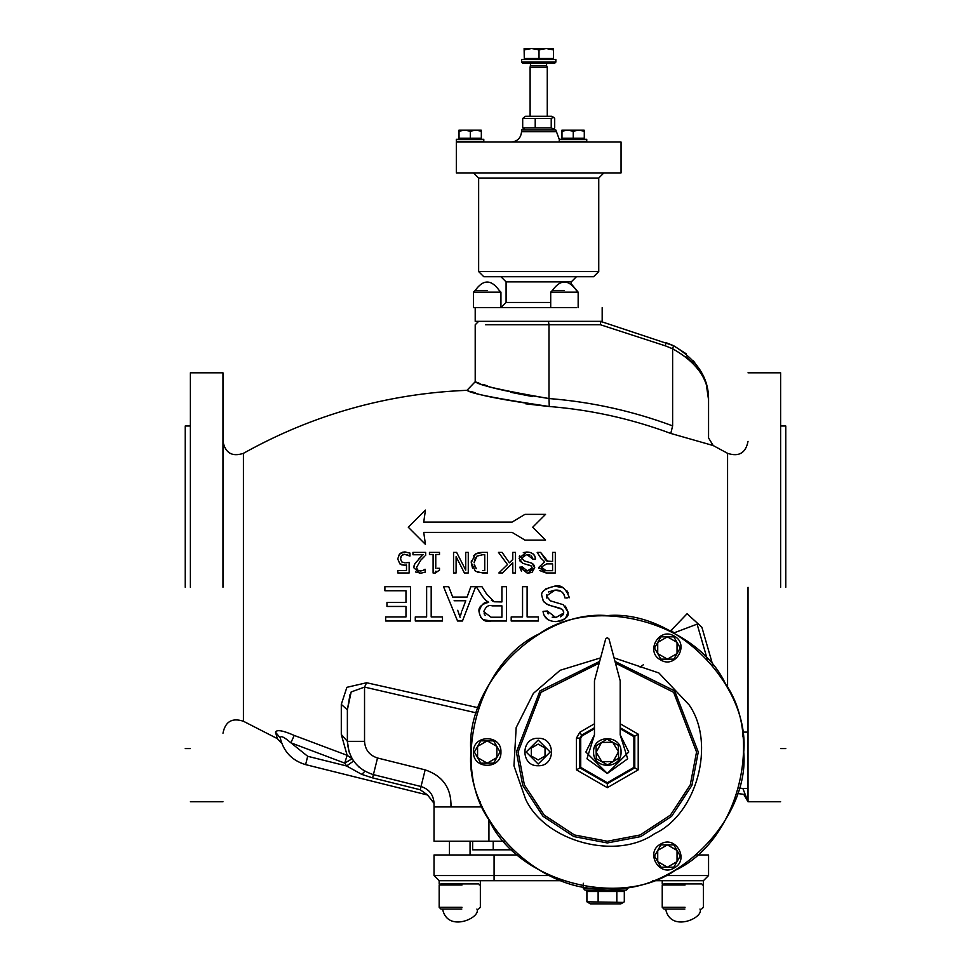<?xml version="1.0" encoding="UTF-8"?>
<svg xmlns="http://www.w3.org/2000/svg" width="971" height="971" viewBox="0 0 971 971"><rect width="100%" height="100%" fill="white"/><g stroke="black" fill="none" stroke-linecap="round" stroke-linejoin="round"><path stroke-width="1.46" d="M525.566 116.289L551.819 116.289L553.591 117.321L551.225 118.438L522.689 118.438L525.566 116.289M525.566 130.017L522.689 127.869L551.225 127.869L553.591 128.985L554.696 127.869L554.696 118.438L553.591 117.321M522.689 118.438L522.689 127.869M535.215 118.438L535.215 127.869M551.225 118.438L551.225 127.869M547.268 116.289L547.268 67.254L531.173 67.254M547.268 67.254L546.576 65.676L531.792 65.676M546.224 48.55L539.014 49.849L531.647 48.55L553.276 48.55L553.434 49.849L546.224 48.55M524.279 49.849L524.109 48.55L531.647 48.55L524.279 49.849L524.279 58.503L524.109 48.55M539.014 49.849L539.014 58.503L553.434 58.503L553.434 49.849M539.014 58.503L524.279 58.503M522.386 62.969L554.987 62.969L555.849 62.108L521.536 62.108L522.386 62.969M555.849 62.108L555.849 59.534L521.536 59.534L521.536 62.108M561.857 130.187L561.736 131.182L561.857 130.187L567.622 130.187L561.978 131.182L561.857 130.187M578.777 130.187L573.254 131.182L567.622 130.187L584.154 130.187L584.287 131.182L578.777 130.187M584.287 131.182L584.287 138.258L573.254 138.258L573.254 131.182M573.254 138.258L561.978 138.258L561.978 131.182M561.978 138.258L561.736 131.182M586.739 141.341L586.739 139.278L559.284 139.278L559.284 141.341L586.739 141.341L586.047 142.033M458.785 131.182L458.907 130.187L475.826 130.187L470.304 131.182L464.672 130.187L459.028 131.182L458.907 130.187L458.785 138.258L481.337 138.258L481.337 131.182L475.826 130.187L481.203 130.187L481.337 131.182L481.215 130.187M459.028 138.258L459.028 131.182M470.304 138.258L470.304 131.182M483.789 141.341L483.789 139.278L456.334 139.278L456.334 141.341L483.789 141.341L483.097 142.033M621.052 142.033L621.052 172.911L456.334 172.911L456.334 142.033L621.052 142.033L538.687 142.033M538.687 130.017C480.609 130.017 596.777 130.017 538.687 130.017M475.207 307.613L475.207 321.34L602.178 321.34L602.178 307.613M576.604 307.613C610.334 307.613 610.334 307.613 576.604 307.613L473.484 307.613L473.484 292.162L500.939 292.162L500.939 307.613L506.085 302.466L550.703 302.466M538.687 276.723L593.597 276.723L598.743 271.577L478.642 271.577L483.789 276.723L538.687 276.723M564.43 290.45L552.414 290.45L550.703 292.162L578.158 292.162L571.288 283.884L571.288 281.869L506.085 281.869L506.085 302.466M603.889 172.911L598.743 178.057L478.642 178.057L478.642 271.577M473.484 292.162L475.207 290.45L487.211 290.45M475.207 290.45C483.218 279.235 491.217 279.235 499.228 290.45L500.939 292.162M623.37 902.423L620.87 903.867L590.356 903.867L586.909 901.804L623.37 902.423L624.304 901.804L624.304 891.512L616.828 891.512L616.828 901.804M586.787 890.14L586.787 891.512L598.124 891.512L598.124 901.804M586.909 891.512L586.909 901.804M623.516 888.429L583.304 888.429L585.015 890.14L626.198 890.14L627.909 888.429M598.124 891.512L616.828 891.512M652.573 880.697L703.368 880.697M439.875 880.697L562.088 880.697M478.764 883.913L440.761 883.913L478.764 883.913M462.002 884.994L439.171 884.994L439.171 907.302L440.883 909.014L461.82 909.014M517.834 854.966L434.025 854.966L434.025 875.551L439.171 880.697L439.171 883.913L440.239 884.994L439.171 883.913M702.336 884.994L703.417 883.913L703.417 880.697L708.563 875.551L708.563 854.966L696.814 854.966M685.065 884.994L662.234 884.994L662.234 907.302L663.946 909.014L684.883 909.014M701.827 883.913L663.824 883.913L701.827 883.913M473.484 752.015C472.731 734.307 501.691 734.307 500.939 752.015C501.691 769.712 472.731 769.712 473.484 752.015M477.562 746.432L480.779 740.861L487.211 740.861L477.562 746.432L477.562 757.586L474.334 752.015L477.562 746.432M493.656 740.861L496.873 746.432L487.211 740.861L493.656 740.861M500.089 752.015L496.873 757.586L496.873 746.432L500.089 752.015M487.211 763.17L480.779 763.17L477.562 757.586L487.211 763.17L496.873 757.586L493.656 763.17L487.211 763.17M674.238 636.102C689.944 644.307 675.464 669.383 660.511 659.879C644.805 651.687 659.297 626.598 674.238 636.102M677.042 642.414L680.258 647.997L677.042 653.568L677.042 642.414L667.38 636.842L673.813 636.842L677.042 642.414M673.813 659.151L667.38 659.151L677.042 653.568L673.813 659.151M660.935 659.151L657.719 653.568L667.38 659.151L660.935 659.151M657.719 642.414L660.935 636.842L667.38 636.842L657.719 642.414L657.719 653.568L654.503 647.997L657.719 642.414M674.238 867.916C659.297 877.42 644.805 852.344 660.511 844.139C675.464 834.635 689.944 859.723 674.238 867.916M667.38 867.188L660.935 867.188L657.719 861.605L667.38 867.188L677.042 861.605L673.813 867.188L667.38 867.188M654.503 856.034L657.719 850.45L657.719 861.605L654.503 856.034M660.935 844.879L667.38 844.879L657.719 850.45L660.935 844.879M677.042 850.45L680.258 856.034L677.042 861.605L677.042 850.45L667.38 844.879L673.813 844.879L677.042 850.45M489.19 820.216C450.168 764.82 477.623 662.343 539.123 633.881C594.519 594.847 696.996 622.314 725.458 683.802C764.48 739.21 737.025 841.687 675.525 870.15C620.129 909.172 517.652 881.717 489.19 820.216M614.06 657.877L658.872 672.964L689.058 704.825C716.052 743.155 697.057 814.05 654.515 833.737C616.184 860.743 545.289 841.748 525.602 799.194L513.962 765.803L516.171 727.582L533.37 693.391L560.133 670.281L600.6 657.877M538.177 738.288C520.48 737.547 520.48 766.507 538.177 765.743C555.873 766.495 555.873 737.535 538.177 738.288M538.177 740.011L550.193 752.015L538.177 764.031L526.161 752.015L538.177 740.011M538.177 744.089L545.034 748.058L545.034 755.984L538.177 759.941L531.319 755.984L531.307 748.058L538.177 744.089M615.468 663.157L673.643 692.323L696.547 752.003L690.284 784.847L670.427 815.094L640.18 834.963L607.336 841.238L574.492 834.975L544.245 815.106L524.364 784.859L518.101 752.027L541.005 692.323L599.18 663.157M599.653 661.397L539.961 690.915L516.39 752.027L522.774 785.49L543.032 816.32L573.861 836.577L607.336 842.949L640.811 836.565L671.641 816.308L691.886 785.478L698.27 752.003L674.675 690.903L614.995 661.397M594.458 727.74L581.58 735.181L579.869 738.142L579.869 767.867L607.324 783.718L634.779 767.855L633.917 767.369L607.324 782.723L580.731 767.369L580.731 738.142L582.017 735.921L594.458 728.736M594.458 723.783L579.869 732.207L576.434 738.142L576.446 769.845L607.324 787.675L607.324 782.723M620.19 728.736L633.917 736.649L634.779 736.164L620.19 727.74M607.324 787.675L638.214 769.845L634.779 767.855L634.779 736.164L638.214 734.173L620.19 723.783M576.446 769.845L580.731 767.369M607.324 888.429C674.821 894.522 749.83 819.5 743.737 752.015C749.83 684.519 674.821 609.509 607.324 615.602C539.84 609.509 464.818 684.519 470.911 752.015C464.818 819.5 539.84 894.522 607.324 888.429M512.239 849.819L472.634 849.819L472.634 841.238M488.935 819.767L488.935 841.238L504.143 841.238M488.935 841.238L434.025 841.238L434.025 803.163L434.025 806.925L482.453 806.925M785.77 587.297L785.77 426.002L785.77 587.297M185.23 587.297L185.23 426.002L185.23 587.297M294.213 735.423L290.887 742.803L344.729 763.109L346.574 765.973L353.602 761.058L352.121 758.752L344.729 763.109L347.133 755.317L341.294 734.477L347.133 755.317L294.213 735.423C283.083 730.508 276.844 729.415 275.473 732.122L277.39 738.652L243.43 721.259C232.093 717.545 225.284 721.526 222.978 733.226M478.29 707.762L366.601 682.747L346.89 687.322L341.294 704.388L347.375 709.85L351.162 691.959L364.538 687.092L476.627 712.957M712.957 665.705L701.899 627.278L687.08 613.745L670.451 631.089M548.433 321.34L548.991 324.763L485.512 324.763L548.991 324.763L548.991 398.547C507.906 392.029 483.388 386.458 475.426 381.821C478.145 385.002 502.662 390.573 548.991 398.547L549.27 406.509C497.589 398.765 470.231 393.401 467.197 390.391C476.069 394.796 503.427 400.161 549.27 406.509C590.999 409.835 631.502 418.829 670.791 433.454L713.187 445.543L708.563 437.933L708.563 399.906L706.427 385.208M548.324 406.436L525.724 403.815M475.45 392.818L471.069 391.556M416.632 567.307L420.686 560.243L424.752 556.165M416.996 569.346L418.768 570.802M416.62 567.586L417.639 570.171L420.152 571.009L423.077 570.365L420.819 570.972M423.077 570.365L425.08 569.224L423.077 570.365M421.353 573.291L415.564 571.98M422.009 555.764L414.884 563.617L413.84 567.137M413.889 566.603L414.253 565.025M418.355 559.332L421.936 555.837M423.077 554.757L412.966 554.757L423.077 554.757M438.443 568.278L437.193 568.278M435.239 573.036L433.102 573.036L435.239 573.036L439.426 570.159M435.906 571.142L435.457 571.943M433.102 554.477L429.449 554.477L433.102 554.477L433.102 573.036M439.499 554.477L435.761 554.477L439.499 554.477L439.499 552.378L429.449 552.378L429.449 554.477M453.542 552.378L456.613 552.378L453.542 552.378L453.542 572.963L456.103 572.963L453.542 572.963M465.728 552.378L468.277 552.378L465.728 552.378L465.728 570.123L456.613 552.378M468.277 572.963L464.393 572.963L456.103 556.662L464.393 572.963L468.277 572.963L468.277 552.378M507.481 564.612L498.475 552.378L507.481 564.612L498.851 572.963L502.541 572.963L498.851 572.963M509.399 562.779L512.773 559.514L509.399 562.779L502.068 552.378L498.475 552.378M515.504 572.963L512.773 572.963L515.504 572.963L515.504 552.378L512.773 552.378L512.773 559.514M512.773 562.767L502.541 572.963L512.773 562.767L512.773 572.963M471.263 562.051L471.396 560.716M473.508 555.813L476.215 553.591L479.334 552.584M479.395 552.572L482.672 552.378M472.537 568.205L471.251 562.646L475.426 571.324L482.793 572.963L487.478 572.963L477.841 572.417M386.956 602.408L405.975 602.408L386.956 602.408L386.956 606.462L405.975 606.462L405.975 616.949L385.669 616.949L385.669 621.003L385.669 616.949M535.155 556.905L535.519 558.993L532.933 559.211L531.477 555.982M530.032 555.084L528.503 554.611M524.571 554.757L522.981 555.521M526.683 561.59L531.829 563.168L524.146 560.862L521.73 557.961L522.022 559.235M533.249 564.151L534.451 565.972M531.829 572.356L527.484 573.327L534.742 567.647L532.169 572.174M521.463 571.3L519.728 567.173L522.325 566.967L519.728 567.173L527.484 573.327M522.434 567.659L522.908 568.909M525.08 570.62L527.095 570.924M530.105 570.511L531.841 568.994M519.121 558.483L522.616 563.216L531.319 565.996L532.12 567.829L531.319 565.996L528.321 564.806M520.492 561.76L519.424 560.061M519.303 556.771L519.74 555.63M523.32 552.608L526.719 552.026L519.109 558.191M530.518 552.523L533.128 553.883M533.989 554.769L534.827 556.092M511.195 616.949L522.556 616.949L511.195 616.949L511.195 621.003L538.395 621.003L511.195 621.003M522.556 586.69L527.107 586.69L522.556 586.69L522.556 616.949M527.107 616.949L538.395 616.949L527.107 616.949L527.107 586.69M555.315 572.963L546.188 572.963L555.315 572.963L555.315 552.378L553.409 552.378M546.103 572.963L539.803 570.584M538.954 568.448L538.856 567.343L544.646 561.748L540.75 557.973L537.194 552.378L540.592 552.378L545.617 559.879M546.127 560.437L546.904 561.02M546.94 561.032L552.584 561.517L552.584 552.378M554.49 552.378L555.315 552.378M524.959 540.107L512.093 532.387L524.959 540.107L545.556 540.107L532.691 527.241L545.556 514.363L524.959 514.363L512.093 522.095L423.732 522.095L425.444 510.078L423.732 522.095M431.185 616.949L442.485 616.949L431.185 616.949L431.185 586.69L426.633 586.69L426.633 616.949L415.285 616.949L426.633 616.949M543.092 611.997L543.056 611.354L547.474 611.584M547.608 612.264L548.178 613.903M552.159 617.155L555.8 617.605L547.401 611.014L543.056 611.354C543.894 617.908 548.202 621.319 555.982 621.61L553.057 621.416M560.595 616.816L563.034 614.777M563.253 614.4L563.653 613.235M563.69 613.004L555.8 617.605M563.702 612.07L563.568 611.257M562.622 609.618L563.726 612.458M560.753 608.477L557.075 607.336M556.517 607.203L549.137 605.261M548.676 605.091L544.209 602.202M544.173 602.154L542.498 599.313M542.036 596.68L543.457 601.255L547.013 604.338L562.391 609.387M545.751 588.887L554.72 586.12L563.265 587.819M566.93 590.793L568.29 593.026M566.324 597.99L567.865 597.857M560 591.096L554.927 590.174C560.243 589.482 563.629 592.116 565.086 598.1L564.2 594.822M563.544 593.694L562.561 592.638M546.612 594.592L546.406 596L554.854 590.174M554.757 590.174L548.457 591.958M565.401 606.159L568.084 612.143L563.229 604.69L550.436 600.843L546.406 596L546.879 598.112M555.982 621.61C565.11 619.862 569.152 616.706 568.084 612.143L565.559 618.296M564.794 618.988L561.177 620.845M560.109 621.137L559.442 621.282M547.753 619.619L543.687 614.667M452.692 597.068L467.075 597.068L470.838 586.69L467.075 597.068L452.692 597.068L448.711 586.69L443.529 586.69L457.547 621.003L462.475 621.003L475.656 586.69L470.838 586.69M491.411 600.357L494.19 601.802M494.118 601.777L501.91 601.935L494.118 601.777L486.483 593.827L481.932 586.69L476.251 586.69L482.186 596.024L476.251 586.69M501.91 586.69L506.461 586.69L501.91 586.69L501.91 601.935M479.031 611.645C481.143 604.557 484.359 601.45 488.68 602.299C481.482 604.168 478.266 607.288 479.031 611.645C480.524 619.377 484.602 622.496 491.241 621.003L483.485 619.716M482.842 619.34L480.779 617.313M482.186 596.024L485.961 600.6L488.68 602.299L485.549 600.212M409.143 572.963L397.843 572.963L409.143 572.963L409.143 562.355L406.096 562.816M406.497 570.547L406.497 565.049L404.628 565.171L406.497 565.049L406.497 570.547L397.843 570.547L397.843 572.963M404.64 565.171L399.736 563.799M404.458 565.171L401.691 564.843M401.072 564.624L399.846 563.884L397.734 558.92L399.846 563.884M398.426 555.63L401.351 552.645M402.819 552.135L405.939 552.001M404.64 554.32L409.798 556.031L407.444 554.878M400.538 558.895L401.581 555.582L404.409 554.332M403.815 554.38L402.649 554.757M401.193 556.128L400.744 557.208M405.077 562.852L401.703 561.906L400.538 558.932M409.993 556.031L409.993 553.106L404.604 551.941L399.554 553.956L397.734 558.92M491.241 621.003L506.461 621.003L506.461 586.69M483.704 611.645C485.888 606.511 488.704 604.581 492.151 605.868L501.91 605.868L501.91 617.216L491.059 617.216L483.704 611.645C485.864 606.523 488.68 604.593 492.151 605.868M491.059 617.216L501.91 617.216M484.104 613.769L485.233 615.42M461.528 612.131L460.642 615.141M460.12 617.398L457.705 610.286M454.1 600.758L465.764 600.758L461.978 610.832L465.764 600.758M569.37 597.723C565.838 588.244 560.959 584.372 554.72 586.12C544.464 588.754 540.228 592.189 542.036 596.388M415.285 616.949L415.285 621.003L442.485 621.003L442.485 616.949M425.444 510.078L408.281 527.241L425.444 544.391L423.732 532.387L512.093 532.387M547.911 561.432L540.592 552.378L537.194 552.378L540.75 557.973L544.646 561.748L538.856 567.343L546.188 572.963M541.709 566.785L546.734 563.872L552.584 563.872L546.734 563.872M546.078 570.693L552.584 570.693L546.078 570.693L541.66 567.343L542.304 569.297M543.529 570.256L544.197 570.475M552.584 563.872L552.584 570.693M538.395 621.003L538.395 616.949M521.73 557.961L526.852 554.465L532.933 559.211L535.519 558.993C534.839 554.441 531.914 552.123 526.719 552.026M534.742 567.647L531.829 563.168M532.12 567.829L527.362 570.924L522.325 566.967M385.669 621.003L410.527 621.003L410.527 586.69L384.892 586.69L384.892 590.744L405.975 590.744L405.975 602.408M487.478 572.963L487.478 552.378L482.745 552.378L475.45 554.028L471.251 562.646M484.747 554.744L482.66 554.744L484.747 554.744L484.747 570.596L482.66 570.596M476.324 568.69L474.2 564.236M474.868 566.7L476.251 568.618M475.317 557.767L474.103 562.682L476.967 556.116L482.66 554.744L476.967 556.116M456.103 572.963L456.103 556.662M439.499 570.159L439.499 568.278M435.761 568.278L435.761 554.477M425.662 555.291L425.662 552.378L412.966 552.378L412.966 554.757M413.816 567.744L419.958 573.4L425.225 572.162L425.08 569.224M742.876 736.734L742.876 732.11L748.022 732.11M737.28 793.465L743.737 794.339L748.022 801.767L742.876 788.476L748.022 788.476M748.022 587.297L748.022 801.767L780.623 801.767M349.087 752.04L347.375 741.346C348.528 758.315 357.194 769.42 373.386 774.64L421.013 786.522C429.109 789.132 433.442 794.679 434.025 803.163L427.495 794.897M275.473 732.122L280.243 737.948C283.593 751.688 292.053 760.584 305.61 764.614L307.686 756.288L346.574 765.973L361.782 774.397L372.451 777.844M281.796 743.41L277.39 738.652M280.243 737.948C280.522 735.314 284.066 736.928 290.887 742.803L307.686 756.288M352.109 758.739L347.133 755.317M361.782 774.397L364.902 771.277L358.748 766.872M450.981 806.925C451.466 788.234 442.861 775.89 425.164 769.869L377.537 757.999L372.585 777.88L420.212 789.751L427.507 794.921L434.025 803.333M341.294 704.388L341.294 734.477L347.375 741.346L347.375 709.85L347.375 741.346L364.538 741.346L364.538 687.092L366.601 682.747M305.61 764.614L427.519 795.006M350.021 694.532L347.375 709.85M674.238 633.141L671.022 630.264M673.874 632.934L697.105 624.147L707.24 659.139M600.479 321.34L600.479 324.763L665.39 345.858L665.9 342.593L673.546 345.664L600.479 321.34L600.685 322.53M686.424 353.954L673.546 345.664C697.287 360.229 708.964 378.314 708.563 399.906C708.951 378.277 697.275 360.192 673.546 345.664L672.624 348.759C696.984 362.474 708.964 379.552 708.563 399.979C708.964 379.588 696.984 362.511 672.624 348.759L672.624 425.868L670.791 433.454M693.051 363.093L685.842 356.588M693.452 360.848L701.669 372.973M704.461 379.175L705.492 382.052M476.47 382.186L478.909 383.035M482.83 384.358L487.369 385.839M510.6 392.272L532.436 396.544M672.624 425.868C719.001 442.327 719.001 442.327 672.624 425.868C632.643 411 591.436 401.885 548.991 398.547M190.377 587.297L190.377 372.815L190.377 587.297M222.978 587.297L222.978 372.815L222.978 587.297M780.623 587.297L780.623 372.815L780.623 587.297M552.414 290.45C560.425 279.235 568.436 279.235 576.434 290.45L578.158 292.162L578.158 307.613M593.597 752.015C592.844 734.307 621.804 734.307 621.052 752.015C621.804 769.712 592.844 769.712 593.597 752.015M613.089 761.555L607.579 764.893L601.935 761.774L613.089 761.555L618.478 751.797L618.6 758.23L613.089 761.555M596.303 758.667L596.17 752.234L601.935 761.774L596.303 758.667M596.048 745.789L601.559 742.463L596.17 752.234L596.048 745.789M612.713 742.245L618.345 745.352L618.478 751.797L612.713 742.245L601.559 742.463L607.069 739.137L612.713 742.245M594.458 734.853L585.877 752.015L607.324 773.462L628.771 752.015L620.19 734.853L627.679 758.8L607.324 773.462L586.982 758.8L594.458 734.853L594.458 680.792L605.673 638.942L607.324 637.68L608.987 638.942L620.19 680.792L620.19 734.853M538.687 131.728C596.777 131.728 480.609 131.728 538.687 131.728M462.002 907.302L439.293 907.302M494.081 880.697L494.081 875.551L434.025 875.551M549.489 875.551L494.081 875.551L494.081 854.966M708.563 875.551L665.159 875.551M685.065 907.302L662.356 907.302M638.214 769.845L638.214 734.173M633.917 736.649L633.917 767.369M579.869 732.207L582.017 735.921M576.434 738.142L580.731 738.142M713.187 445.543L727.57 453.323L727.57 687.614M478.642 321.34L475.207 324.763L475.207 381.749L466.954 390.318C387.441 393.571 312.929 414.581 243.43 453.323L243.43 721.259M742.876 788.476L738.882 788.051M420.212 789.751L425.164 769.869M377.537 757.999C369.441 755.377 365.108 749.83 364.538 741.346M480.354 801.864L480.354 806.925M640.12 667.186L643.324 664.771M493.219 841.238L493.219 849.819M548.991 324.763L600.479 324.763M665.39 345.858L672.624 348.759M551.819 130.017L553.591 128.985M530.117 116.289L530.117 67.254L530.809 62.969M546.576 65.676L546.576 62.969M525.481 59.534L525.481 58.503M551.904 59.534L551.904 58.503M563.229 139.278L563.229 138.258M582.794 139.278L582.794 138.258M559.964 142.033L559.284 141.341M479.832 139.278L479.832 138.258M460.278 139.278L460.278 138.258M457.013 142.033L456.334 141.341M555.849 130.017L559.284 139.411M521.536 130.017L521.536 131.728C520.917 137.991 517.494 141.414 511.244 142.033M478.642 178.057L473.484 172.911M571.288 281.869L576.434 276.723M506.085 281.869L500.939 276.723M598.743 178.057L598.743 271.577M583.304 883.27L583.304 888.429M624.426 890.14L624.426 891.512M476.919 909.038C481.543 917.656 447.23 933.277 442.606 909.038C447.23 933.277 481.543 917.656 476.919 909.038M479.286 884.994L480.354 883.913L480.354 880.697M480.354 884.994L480.354 907.302L478.642 909.014M662.234 883.913L662.234 880.697L662.234 883.913L663.302 884.994M703.417 907.302L701.693 909.014L703.417 907.302L703.417 884.994M699.97 909.038C704.594 917.656 670.293 933.277 665.669 909.038C670.293 933.277 704.594 917.656 699.97 909.038M449.464 854.966L449.464 841.238M470.061 854.966L470.061 841.238M662.234 907.302L663.946 909.014M190.377 748.58L185.23 748.58M190.377 426.002L185.23 426.002M222.978 801.767L190.377 801.767M222.978 372.815L190.377 372.815M243.43 453.323C232.093 457.05 225.284 453.056 222.978 441.356M727.57 453.323C738.907 457.05 745.716 453.056 748.022 441.356M780.623 372.815L748.022 372.815M785.77 748.58L780.623 748.58M785.77 426.002L780.623 426.002M550.703 292.162L550.703 307.613"/></g></svg>
